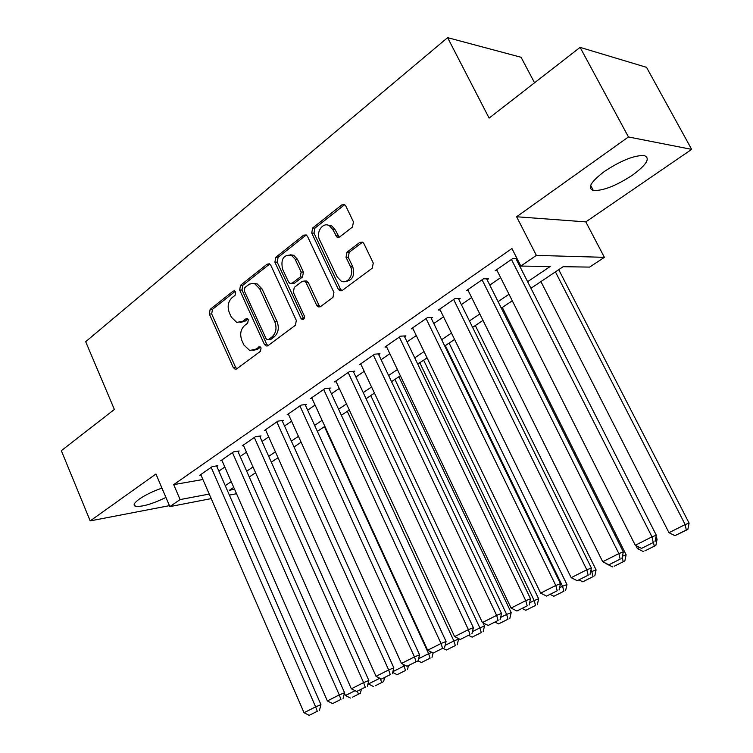 <?xml version="1.0" encoding="UTF-8"?>
<svg xmlns="http://www.w3.org/2000/svg" width="753" height="753" viewBox="0 0 753 753"><rect width="100%" height="100%" fill="white"/><g stroke="black" fill="none" stroke-linecap="round" stroke-linejoin="round"><path stroke-width="1.13" d="M235.661 291.976L234.578 290.874L233.176 291.11L210.143 309.389L209.334 314.029L233.251 367.473L235.124 369.205L236.79 368.848L260.463 351.256L261.084 347.942L259.823 346.747L255.436 349.307L249.685 350.456L243.925 345.015L241.882 340.507C239.68 334.36 240.593 329.353 244.64 325.475L247.699 323.122L248.311 319.818L247.135 318.67L245.789 318.914L242.73 321.267L236.715 322.406L231.35 317.164L229.336 312.702C227.152 306.612 228.055 301.605 232.046 297.67L235.068 295.28L235.661 291.976M604.697 171.26C590.776 181.774 587.001 188.184 593.355 190.5C603.049 190.914 616.039 185.831 632.351 175.242C646.714 164.672 650.667 158.102 644.201 155.542C634.308 155.222 621.14 160.455 604.697 171.26M161.97 488.104C153.019 491.238 145.48 494.89 139.371 499.051C134.232 502.788 132.876 505.178 135.286 506.232C141.677 507.108 151.899 504.181 165.942 497.441M352.442 227.039L353.468 221.909L345.815 206.021L344.705 204.703L341.796 204.882L312.674 227.999L311.714 233.006L338.266 289.171L339.782 290.752L342.248 290.47L372.227 268.19L373.272 263.061L363.906 243.605L362.654 242.184L359.821 242.381L347.011 252.151L346.004 257.225L350.559 266.788C354.531 274.29 347.585 284.643 341.081 281.029L337.165 276.878L319.62 239.849C315.573 232.197 323.018 221.514 329.503 225.796L332.798 229.533L337.005 237.129L339.725 236.903L352.442 227.039M580.102 47.373L646.516 67.328L691.659 149.376L628.463 136.961L580.102 47.373L489.111 118.108L447.611 37.65L85.682 341.702L114.371 409.463L61.341 450.689L90.2 520.897L155.956 473.995L169.849 506.609L180.099 499.578L173.698 484.631L511.927 248.537L520.822 266.063L536.371 255.399L604.386 257.338L589.618 267.099L563.15 266.703L530.959 288.267M628.463 136.961L516.605 216.751L536.371 255.399M270.845 265.348L269.405 263.823L267.146 264.143L240.518 285.283L239.661 290.027L264.35 344.29L266.148 345.994L268.012 345.636L295.402 325.287L296.334 320.439L270.845 265.348M275.796 257.272L303.628 235.181L306.189 234.917L307.488 236.357L333.927 292.399L332.939 297.388L320.562 306.584L318.284 306.895L316.674 305.266L306.066 282.582L304.57 281.02L302.226 281.321L294.272 287.42L293.341 292.305L304.25 315.789C304.796 318.265 304.08 319.479 302.085 319.432L300.918 318.274L274.892 262.148L275.796 257.272L278.111 257.319L305.916 235.275L303.628 235.181M90.2 520.897L169.444 505.649M216.836 466.408L217.89 465.683L212.242 466.615L199.733 475.284L200.985 475.068M238.089 451.744L239.162 451L233.552 451.866L220.695 460.77L221.994 460.554M259.917 436.665L261.027 435.902L255.446 436.712L242.231 445.851L243.567 445.654M282.356 421.172L283.495 420.39L277.951 421.125L264.369 430.528L265.753 430.33M305.426 405.246L306.593 404.436L301.096 405.105L287.128 414.771L288.559 414.583M329.155 388.859L330.36 388.03L324.91 388.614L310.537 398.563L312.024 398.393M353.571 372.001L354.814 371.144L349.411 371.653L334.624 381.884L336.167 381.733M378.712 354.644L379.992 353.759L374.646 354.174L359.416 364.725L361.026 364.584M404.606 336.77L405.914 335.857L400.643 336.177L384.952 347.039L386.618 346.926M431.281 318.35L432.636 317.418L427.431 317.634L411.26 328.826L413.002 328.741M458.775 299.365L460.177 298.395L455.047 298.508L438.378 310.057L440.185 309.991M487.135 279.787L488.575 278.789L483.539 278.789L466.333 290.696L468.234 290.667M173.698 484.631L202.905 479.51M218.888 471.086L224.818 467.011M240.179 456.469L246.457 452.158M262.053 441.446L268.699 436.891M284.54 426.01L291.562 421.191M307.657 410.14L315.074 405.048M331.442 393.81L339.283 388.426M355.915 377.008L364.198 371.323M381.112 359.708L389.856 353.703M407.062 341.89L416.287 335.556M433.803 323.526L443.536 316.844M461.363 304.607L471.642 297.548M489.789 285.086L500.641 277.641M519.128 264.952L519.965 264.369M516.398 259.578L517.236 258.994M497.168 270.741L495.182 270.722L512.934 258.43L517 258.533M534.545 82.783L521.076 57.275L447.611 37.65M516.605 216.751L585.825 221.89L691.659 149.376M585.825 221.89L604.386 257.338M527.627 281.707L550.161 266.506L520.822 266.063M225.26 485.676L231.237 481.647M246.692 471.218L253.017 466.954M268.717 456.356L275.4 451.847M291.355 441.089L298.423 436.316M314.632 425.379L322.105 420.343M338.577 409.227L346.474 403.909M363.228 392.605L371.558 386.986M388.604 375.483L397.405 369.554M414.734 357.854L424.033 351.585M441.672 339.688L451.48 333.071M469.439 320.957L479.793 313.973M498.072 301.642L509.009 294.263M180.099 499.578L209.23 494.072M236.527 493.723L229.383 495.098M211.198 498.618L169.849 506.609M233.741 487.37L229.43 490.259L234.578 489.281M512.285 300.776L501.319 308.118M482.984 320.401L472.592 327.367M454.586 339.424L444.75 346.013M427.064 357.863L417.746 364.113M400.361 375.756L391.532 381.667M374.448 393.113L366.09 398.714M349.288 409.961L341.373 415.27M324.854 426.339L317.361 431.356M301.106 442.237L294.018 446.99M278.026 457.702L271.325 462.191M255.578 472.743L249.243 476.988M240.066 322.557L245.054 321.183L242.73 321.267M247.793 319.074L245.054 321.183M252.98 350.503L257.742 349.166L255.436 349.307M260.482 347.124L257.742 349.166M235.228 291.317L212.497 309.332L211.678 313.954L235.576 367.285L236.866 368.782M267.146 264.143L269.47 264.171L242.852 285.265L241.995 289.999L266.656 344.149L267.983 345.655M244.876 287.524L244.273 290.856L266.016 338.558L267.249 339.744L268.586 339.499L271.899 337.015C276.097 333.09 277.057 327.988 274.789 321.719L259.738 288.917L254.853 283.9L252.876 283.429L249.45 284.116L244.876 287.524M268.256 339.688L270.882 339.368L268.586 339.499M253.526 283.514L257.168 283.89L262.063 288.898L277.085 321.625C279.354 327.884 278.394 332.977 274.205 336.892L270.882 339.368M304.786 281.133L306.848 281.01L308.344 282.573L318.943 305.21L320.336 306.735M278.111 257.319L277.198 262.185L303.807 319.018M295.148 259.23L291.42 255.229C283.505 254.533 280.558 259.154 282.563 269.094L288.493 281.867L290.009 283.429L292.268 283.119L300.212 277L301.153 272.078L295.148 259.23L297.444 259.277L293.717 255.276L290.121 254.768M291.759 283.42L294.564 283.109L292.268 283.119M297.444 259.277L303.44 272.087L302.499 277L294.564 283.109M327.762 225.081L331.772 225.909L335.057 229.637L339.236 237.204L337.005 237.129M345.015 281.575C352.442 280.709 355.039 275.786 352.799 266.807L350.559 266.788M362.579 242.137L349.251 252.217L348.244 257.272L352.799 266.807M344.658 204.684L314.961 228.112L313.992 233.11L340.516 289.143L341.928 290.677M355.077 690.689L345.467 695.527L344.45 693.212M352.404 697.212L360.386 693.212L352.404 697.212M345.467 695.527L350.427 698.04M357.383 691.198L358.409 694.04M360.386 693.212L361.393 689.306M211.188 467.349L315.62 706.869L320.966 704.657L216.619 465.9M200.769 474.569L304.033 712.724L315.62 706.869L317.305 711.274L309.191 715.35L317.305 711.274M320.966 704.657L319.441 710.38M309.191 715.35L304.033 712.724M379.823 678.237L368.424 683.969L368.123 683.31M375.408 685.701L383.606 681.597L375.408 685.701M368.424 683.969L373.45 686.52M380.265 678.462L381.658 682.416M383.606 681.597L384.604 677.644M403.288 664.4L404.041 666.047L405.425 665.483M392.887 671.657L404.041 666.047L405.538 670.462L397.104 674.688L405.538 670.462M392.68 672.448L397.104 674.688M407.467 669.662L408.474 665.614M324.402 426.631L428.608 653.679L431.846 652.362M418.621 658.706L428.608 653.679L430.085 658.178L421.416 662.518L430.085 658.178M299.92 405.914L414.461 656.908L419.572 654.837L418.094 660.833L406.94 666.245L418.094 660.833L421.416 662.518M431.987 657.397L433.069 652.983M347.274 411.317L453.88 640.963L458.577 639.062L458.304 638.478M445.117 645.368L453.88 640.963L455.33 645.556L446.407 650.008L455.33 645.556M443.028 648.305L446.407 650.008M457.203 644.784L458.577 639.062M232.47 452.619L339.274 694.915L344.573 692.732L237.844 451.198M221.758 460.027L327.367 700.939L339.274 694.915L340.94 699.396L332.591 703.594L340.94 699.396M344.573 692.732L343.057 698.511M332.591 703.594L327.367 700.939M254.335 437.474L363.614 682.613L368.857 680.467L259.663 436.1M243.323 445.098L351.359 688.807L363.614 682.613L365.261 687.188L356.668 691.499L365.261 687.188M368.857 680.467L367.351 686.312M356.668 691.499L351.359 688.807M276.812 421.915L388.67 669.944L393.847 667.836L282.083 420.579M265.489 429.747L376.048 676.326L388.67 669.944L390.28 674.613L381.442 679.055L390.28 674.613M393.847 667.836L392.351 673.756M381.442 679.055L376.048 676.326M419.572 654.837L305.134 404.615M288.286 413.971L401.471 663.478L414.461 656.908L416.042 661.671M406.94 666.245L401.471 663.478M370.777 395.57L479.877 627.88L484.508 626.016L483.021 622.872M472.432 631.626L479.877 627.88L481.299 632.558L472.122 637.151L481.299 632.558M468.686 635.419L472.122 637.151M483.144 631.805L484.508 626.016M323.696 389.452L441.023 643.486L446.068 641.452L328.845 388.19M311.723 397.744L427.648 650.244L441.023 643.486L442.585 648.342L433.201 653.049L442.585 648.342M446.068 641.452L444.599 647.514M433.201 653.049L427.648 650.244M394.93 379.39L506.637 614.41L511.183 612.603L398.874 376.754M500.585 617.46L506.637 614.41L508.021 619.192L498.58 623.908L508.021 619.192M495.088 622.157L498.58 623.908M509.837 618.448L511.183 612.603M348.168 372.509L468.404 629.64L473.373 627.663L353.242 371.295M335.847 381.037L454.614 636.614L468.404 629.64L469.928 634.6L460.262 639.457L469.928 634.6M473.373 627.663L471.915 633.8M460.262 639.457L454.614 636.614M419.779 362.748L534.188 600.546L538.649 598.786L423.638 360.16M529.613 602.852L534.188 600.546L535.534 605.421L525.81 610.288L535.534 605.421M522.271 608.509L525.81 610.288M537.322 604.706L538.649 598.786M373.366 355.058L496.632 615.37L501.517 613.45L378.354 353.891M360.678 363.85L482.409 622.562L496.632 615.37L498.119 620.444L488.151 625.451L498.119 620.444M501.517 613.45L500.067 619.663M488.151 625.451L482.409 622.562M445.343 345.618L562.566 586.267L566.943 584.554L449.108 343.095M559.573 587.773L562.566 586.267L563.875 591.246L553.86 596.254L563.875 591.246M550.264 594.456L553.86 596.254M565.625 590.55L566.943 584.554M399.325 337.09L525.745 600.659L530.536 598.786L404.22 335.96M386.251 346.145L511.071 608.076L525.745 600.659L527.194 605.836L516.916 611.003L527.194 605.836M530.536 598.786L529.105 605.073M516.916 611.003L511.071 608.076M590.992 569.889L591.811 571.546L596.084 569.889L475.322 325.541M590.493 572.205L591.811 571.546L593.082 576.629L582.756 581.796L593.082 576.629M579.104 579.97L582.756 581.796M594.785 575.96L596.084 569.889M426.066 318.575L555.789 585.467L560.477 583.66L430.857 317.493M412.597 327.903L540.654 593.129L555.789 585.467L557.201 590.766L546.584 596.094L557.201 590.766M560.477 583.66L559.074 590.032M546.584 596.094L540.654 593.129M622.43 556.194L626.129 554.782L502.307 307.459M614.222 566.237L624.849 560.919L614.222 566.237M606.767 564.016L612.547 566.887M622.185 557.324L623.183 561.569M624.849 560.919L626.129 554.782M453.645 299.487L586.813 569.786L591.397 568.044L458.323 298.442M439.752 309.106L571.179 577.692L586.813 569.786L588.178 575.207L577.222 580.704L588.178 575.207M591.397 568.044L590.004 574.492M577.222 580.704L571.179 577.692M639.664 547.459L637.396 548.608L635.871 545.577M655.383 539.845L657.115 539.195L655.967 536.936M644.897 550.885L655.863 545.407L644.897 550.885M637.396 548.608L643.26 551.525M653.482 542.612L654.244 546.029M655.863 545.407L657.115 539.195M482.089 279.787L618.862 553.587L623.324 551.911L486.636 278.789M467.754 289.717L602.711 561.757L618.862 553.587L620.171 559.131L608.857 564.816L620.171 559.131M623.324 551.911L621.959 558.444M608.857 564.816L602.711 561.757M555.413 271.88L685.164 524.568L668.984 532.7L540.927 281.594M686.284 529.999L674.952 535.665L687.856 529.397L686.284 529.999L685.164 524.568L689.089 523.109L558.735 269.659M668.984 532.7L674.952 535.665M687.856 529.397L689.089 523.109M511.447 259.465L651.985 536.842L656.315 535.242L515.852 258.505M496.651 269.706L635.287 545.285L651.985 536.842L653.246 542.518L641.547 548.4L653.246 542.518M656.315 535.242L654.969 541.859M641.547 548.4L635.287 545.285M234.974 291.091L233.176 291.11M260.171 346.898L258.533 347.001M247.511 318.858L245.789 318.914M235.576 367.285L233.251 367.473M211.678 313.954L209.334 314.029M212.497 309.332L210.143 309.389M266.656 344.149L264.35 344.29M241.995 289.999L239.661 290.027M242.852 285.265L240.518 285.283M274.205 336.892L271.899 337.015M277.085 321.625L274.789 321.719M262.063 288.898L259.738 288.917M318.943 305.21L316.674 305.266M308.344 282.573L306.066 282.582M303.195 318.19L300.918 318.274M277.198 262.185L274.892 262.148M302.499 277L300.212 277M303.44 272.087L301.153 272.078M337.993 235.802L335.734 235.708M335.057 229.637L332.798 229.533M348.244 257.272L346.004 257.225M349.251 252.217L347.011 252.151M362.052 242.457L359.821 242.381M340.516 289.143L338.266 289.171M313.992 233.11L311.714 233.006M314.961 228.112L312.674 227.999M344.046 205.051L341.796 204.882M593.355 190.5L590.653 185.37M135.286 506.232L134.326 503.945M236.329 369.111L235.124 369.205M267.56 345.9L266.148 345.994M257.168 283.89L254.853 283.9M320.129 306.848L318.284 306.895M306.848 281.01L304.57 281.02M303.28 319.385L302.085 319.432M293.717 255.276L291.42 255.229M331.772 225.909L329.503 225.796M341.834 290.724L339.782 290.752"/></g></svg>

